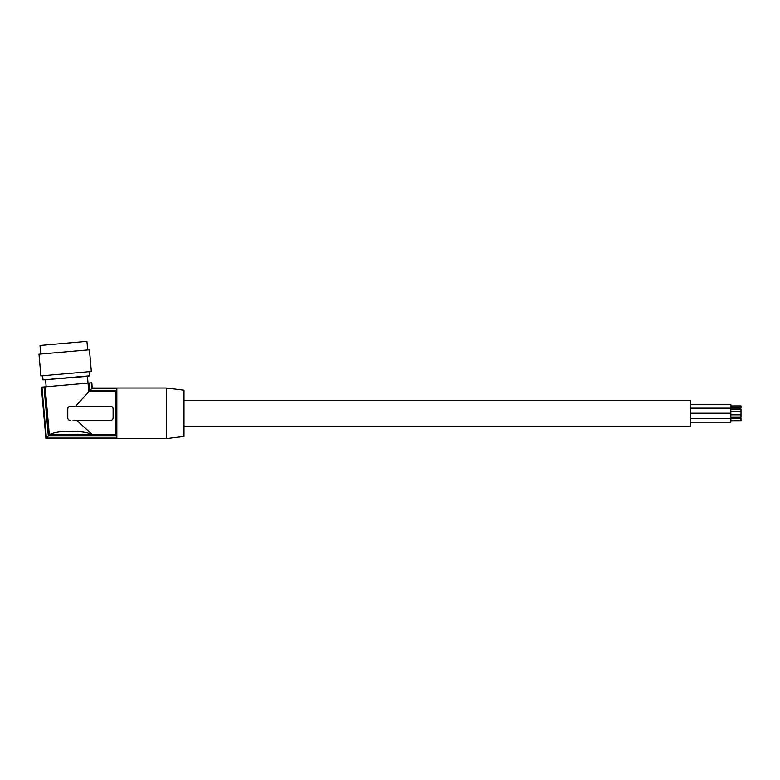 <?xml version="1.0" encoding="UTF-8"?>
<svg xmlns="http://www.w3.org/2000/svg" width="780" height="780" viewBox="0 0 780 780"><rect width="100%" height="100%" fill="white"/><g stroke="black" fill="none" stroke-linecap="round" stroke-linejoin="round"><path stroke-width="1.17" d="M89.573 371.631L89.944 375.794L43.027 379.899L87.448 376.331L88.033 383.087L41.379 387.173L45.932 438.565L116.844 438.565L116.337 435.962L115.323 434.85L67.772 434.85L92.518 434.791L76.811 420.401M42.666 375.736L43.027 379.899M91.338 371.485L40.901 375.892L39 354.208L89.446 349.791L91.338 371.485M89.446 349.791L39 354.208M86.931 341.367L40.014 345.472L86.931 341.367L87.682 349.947M40.014 345.472L40.765 354.052M45.562 344.984L81.383 341.854L45.562 344.984M730.87 405.931L741 405.931L741 408.067L730.87 408.067M730.87 409.266L741 409.266L741 417.358L730.87 417.358M690.358 404.469L730.87 404.469L730.87 413.224L690.358 413.224M690.358 413.4L730.87 413.4L730.87 422.156L690.358 422.156M45.581 379.987L46.166 386.753L91.816 382.756L92.225 388.06L116.844 388.06L116.844 438.565M110.614 406.224L110.565 406.224A2.535 2.535 -0 0 1 113.1 408.759L112.885 407.755M113.1 408.759L113.1 417.865A2.535 2.535 -0 0 1 110.565 420.401L73.057 420.401M70.307 420.401A2.535 2.535 180 0 1 67.772 417.865L67.772 408.759A2.535 2.535 180 0 1 70.307 406.224L110.565 406.224L69.371 406.399M115.323 434.85L115.323 391.774L88.813 391.774L75.572 406.224M67.977 407.774L67.772 408.759M88.052 383.087L88.813 391.774M45.142 386.841L49.345 434.821C56.394 430.053 84.532 430.034 92.518 434.791M89.164 382.99L89.837 390.663L116.337 390.663L115.323 391.774M49.345 434.821L67.772 434.821M116.337 435.962L48.321 435.962L44.031 386.938M91.816 382.756L92.225 388.06M166.267 387.991L166.267 438.633L183.992 436.459L183.992 390.166L166.267 387.991L92.274 387.991M89.837 390.663L91.757 388.567L116.337 388.567L116.337 390.663M116.844 388.06L116.337 388.567M48.321 435.962L46.4 438.058L41.945 387.124M46.4 438.058L116.337 438.058M91.757 388.567L91.25 382.814M41.379 387.173L45.932 438.565M183.992 400.403L690.358 400.403L690.358 426.221L183.992 426.221M741 418.558L730.87 418.558L741 418.558L741 420.693L730.87 420.693L741 420.693M87.448 376.331L89.944 375.794M730.87 411.762L741 411.762M730.87 416.998L741 416.998M690.358 418.46L730.87 418.46M45.874 438.633L166.267 438.633M690.358 408.164L730.87 408.164M730.87 414.863L741 414.863M730.87 409.627L741 409.627"/></g></svg>
